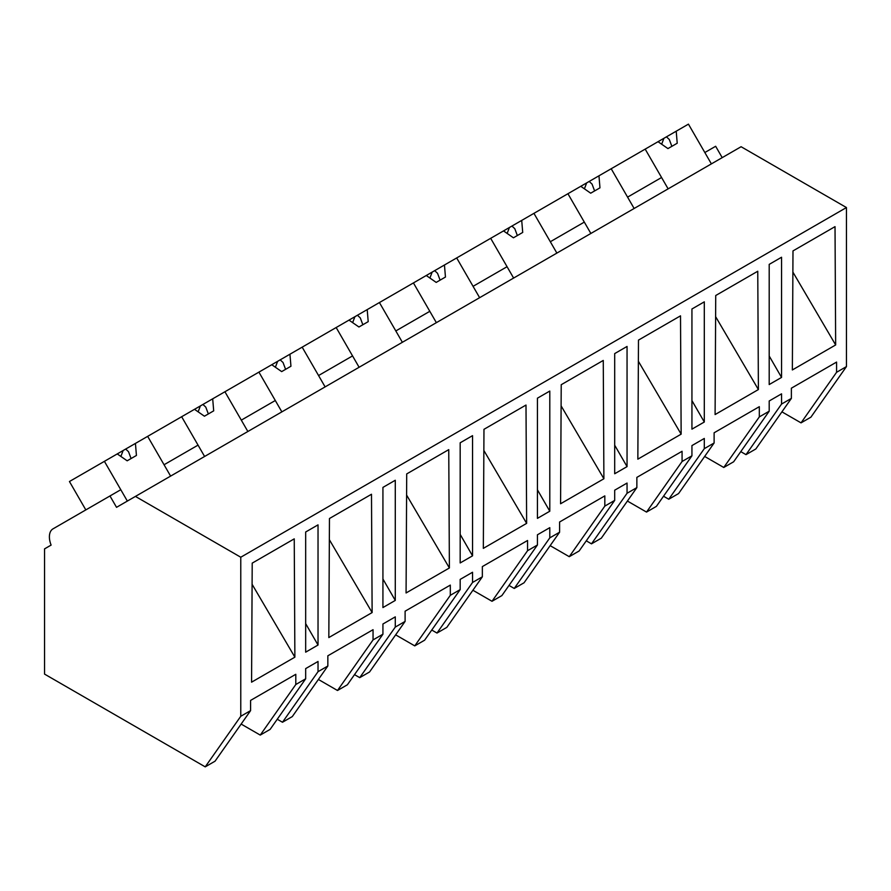 <?xml version="1.0" encoding="UTF-8"?>
<svg xmlns="http://www.w3.org/2000/svg" width="891" height="891" viewBox="0 0 891 891"><rect width="100%" height="100%" fill="white"/><g stroke="black" fill="none" stroke-linecap="round" stroke-linejoin="round"><path stroke-width="1.34" d="M722.2 157.64L715.651 146.28L704.837 152.528L711.386 163.877L688.442 124.139L676.213 131.2L677.216 143.239L667.949 148.585L658.026 141.702L645.184 149.12L668.127 188.859L661.567 177.509L638.39 190.886L627.576 197.134L634.136 208.483L611.193 168.744L645.184 149.12M781.919 411.842L801.031 422.869L810.899 417.177L846.45 366.591L846.45 207.547L741.1 146.725L116.532 507.324L109.972 495.964L53.015 528.853A17.486 10.091 60 0 0 51.11 545.092L44.55 548.878L44.55 674.097L205.22 766.861L240.77 716.275L240.77 557.231L135.421 496.41M846.45 207.547L240.77 557.231M846.45 366.591L836.582 372.293L836.582 362.08L791.375 388.186L791.375 398.4L781.552 404.057L781.552 393.844L769.2 400.983L769.2 411.197L759.321 416.899L759.321 406.686L714.114 432.781L714.114 442.994L704.302 448.663L704.302 438.45L691.939 445.589L691.939 455.802L682.072 461.493L682.072 451.28L636.865 477.387L636.865 487.6L627.052 493.269L627.052 483.056L614.69 490.195L614.69 500.408L604.822 506.099L604.822 495.886L559.604 521.992L559.604 532.205L549.792 537.874L549.792 527.661L537.429 534.789L537.429 545.002L527.561 550.705L527.561 540.492L482.354 566.587L482.354 576.8L472.542 582.469L472.542 572.256L460.179 579.395L460.179 589.608L450.311 595.311L450.311 585.097L405.104 611.193L405.104 621.406L395.281 627.075L395.281 616.862L382.93 624.001L382.93 634.214L373.051 639.905L373.051 629.692L327.843 655.798L327.843 666.011L318.031 671.68L318.031 661.467L305.669 668.595L305.669 678.808L295.801 684.511L295.801 674.298L250.594 700.404L250.594 710.617L240.77 716.275M792.355 369.954L792.99 250.906L835.023 226.637L835.658 344.951L792.355 369.954M305.669 652.167L318.031 645.028L318.031 524.866L305.669 531.994L305.669 652.167M769.2 264.382L781.552 257.243L781.552 377.416L769.2 384.556L769.2 264.382M406.708 473.923L448.752 449.643L449.387 567.968L406.073 592.972L406.708 473.923M691.939 308.988L704.302 301.849L704.302 422.022L691.939 429.15L691.939 308.988M560.584 503.76L603.898 478.757L603.263 360.443L561.219 384.712L560.584 503.76M715.094 414.56L715.729 295.511L757.762 271.243L758.397 389.556L715.094 414.56M543.61 394.624L549.792 391.06L549.792 511.222L537.429 518.362L537.429 398.188L543.61 394.624M483.334 548.366L526.637 523.362L526.002 405.049L483.969 429.317L483.334 548.366M620.871 350.018L627.052 346.454L627.052 466.617L614.69 473.756L614.69 353.593L620.871 350.018M389.1 603.998L395.281 600.423L395.281 480.26L382.93 487.399L382.93 607.562L389.1 603.998M328.824 637.566L372.126 612.562L371.491 494.249L329.458 518.517L328.824 637.566M252.209 563.123L294.242 538.855L294.876 657.168L251.574 682.172L252.209 563.123M460.179 442.794L472.542 435.654L472.542 555.828L460.179 562.956L460.179 442.794M638.479 340.106L680.512 315.837L681.147 434.162L637.845 459.155L638.479 340.106M801.031 422.869L836.582 372.293M791.375 398.4L755.824 448.975L746.001 454.644L740.777 451.626M746.001 454.644L781.552 404.057M769.2 356.01L781.552 377.416M792.867 272.056L835.658 344.951M295.801 684.511L260.25 735.086L270.118 729.395L305.669 678.808M260.25 735.086L241.138 724.06M205.22 766.861L215.043 761.192L250.594 710.617M305.669 623.622L318.031 645.028M252.086 584.273L294.876 657.168M85.826 509.908L69.442 481.519L104.403 461.338L127.346 501.076L120.786 489.716L109.972 495.964M181.051 454.933L164.055 464.746L170.604 476.095L147.661 436.356L181.653 416.732L204.596 456.47L198.047 445.121L181.051 454.933M759.321 416.899L723.77 467.474L733.638 461.783L769.2 411.197M723.77 467.474L704.67 456.448M704.302 448.663L668.751 499.238L678.563 493.581L714.114 442.994M668.751 499.238L663.528 496.231M691.939 400.605L704.302 422.022M715.618 316.65L758.397 389.556M590.867 233.464L584.318 222.104L550.326 241.728L556.875 253.089L533.932 213.35L567.923 193.726L590.867 233.464M682.072 461.493L646.521 512.08L656.389 506.378L691.939 455.802M646.521 512.08L627.409 501.043M627.052 493.269L591.49 543.844L601.314 538.175L636.865 487.6M591.49 543.844L586.267 540.826M614.69 445.21L627.052 466.617M638.368 361.256L681.147 434.162M513.617 278.059L507.057 266.71L483.88 280.086L473.065 286.334L479.625 297.683L456.682 257.945L490.674 238.32L513.617 278.059M604.822 506.099L569.26 556.686L579.139 550.983L614.69 500.408M569.26 556.686L550.159 545.648M549.792 537.874L514.241 588.45L524.053 582.781L559.604 532.205M514.241 588.45L509.017 585.432M537.429 489.816L549.792 511.222M561.107 405.862L603.898 478.757M379.432 302.55L413.424 282.926L436.367 322.665L429.807 311.315L406.63 324.692L395.816 330.94L402.364 342.289L379.421 302.55L367.203 309.611L368.206 321.651L358.928 326.997L349.005 320.114L336.163 327.532L359.106 367.27L352.558 355.91L318.566 375.534L325.115 386.894L302.172 347.156L336.163 327.532M527.561 550.705L492.01 601.28L501.878 595.589L537.429 545.002M492.01 601.28L472.898 590.254M472.542 582.469L436.991 633.055L446.803 627.387L482.354 576.8M436.991 633.055L431.767 630.037M460.179 534.411L472.542 555.828M483.858 450.467L526.637 523.362M450.311 595.311L414.76 645.886L424.628 640.183L460.179 589.608M414.76 645.886L395.649 634.849M395.281 627.075L359.73 677.65L369.553 671.981L405.104 621.406M359.73 677.65L354.507 674.632M382.93 579.016L395.281 600.423M406.597 495.062L449.387 567.968M281.857 411.865L275.297 400.516L252.12 413.892L241.305 420.14L247.865 431.5L224.922 391.762L258.913 372.126L281.857 411.865M373.051 639.905L337.5 690.492L347.367 684.789L382.93 634.214M337.5 690.492L318.399 679.454M318.031 671.68L282.48 722.256L292.293 716.587L327.843 666.011M282.48 722.256L277.257 719.237M329.347 539.668L372.126 612.562M676.213 131.2L658.026 141.702M666.446 136.835L669.308 139.508L671.859 146.336M663.918 138.305L661.657 144.219M611.193 168.744L598.964 175.805L599.966 187.845L590.7 193.191L580.776 186.308L567.923 193.726M598.964 175.805L580.776 186.308M589.196 181.441L592.058 184.103L594.609 190.93M586.657 182.911L584.407 188.825M533.932 213.35L521.714 220.411L522.716 232.44L513.439 237.797L503.515 230.914L490.674 238.32M521.714 220.411L503.515 230.914M511.946 226.047L514.798 228.709L517.348 235.536M509.407 227.506L507.146 233.431M456.682 257.945L444.453 265.006L445.455 277.045L436.189 282.402L426.266 275.508L413.424 282.926M444.453 265.006L426.266 275.508M434.685 270.652L437.548 273.314L440.098 280.142M432.157 272.111L429.896 278.037M367.203 309.611L349.005 320.114M357.436 315.247L360.298 317.92L362.849 324.736M354.896 316.717L352.647 322.631M302.172 347.156L289.943 354.217L290.945 366.246L281.679 371.603L271.755 364.72L258.913 372.126M289.943 354.217L271.755 364.72M280.175 359.853L283.037 362.514L285.588 369.342M277.647 361.312L275.386 367.237M224.922 391.762L212.693 398.812L213.695 410.851L204.429 416.208L194.505 409.314L181.653 416.732M212.693 398.812L194.505 409.314M202.925 404.458L205.788 407.12L208.338 413.947M200.386 405.917L198.136 411.842M147.661 436.356L135.432 443.417L136.434 455.457L127.168 460.803L117.244 453.92L104.403 461.338M135.432 443.417L117.244 453.92M125.676 449.053L128.527 451.726L131.077 458.553M123.136 450.523L120.875 456.437"/></g></svg>
